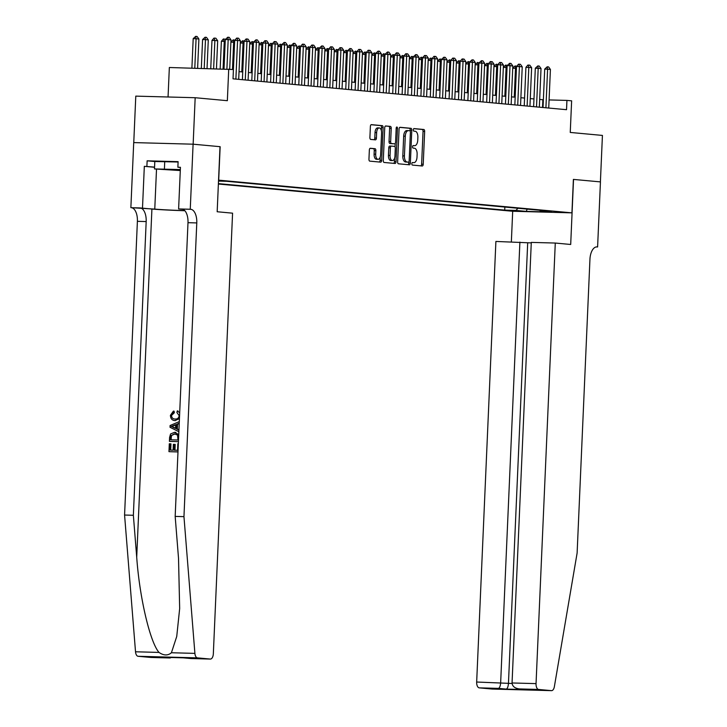 <?xml version="1.0" encoding="UTF-8"?>
<svg xmlns="http://www.w3.org/2000/svg" width="727" height="727" viewBox="0 0 727 727"><rect width="100%" height="100%" fill="white"/><g stroke="black" fill="none" stroke-linecap="round" stroke-linejoin="round"><path stroke-width="1.09" d="M411.836 163.748A1.281 0.645 91.5 0 0 412.418 165.084L422.223 165.992A1.827 0.927 91.5 0 0 422.251 165.992A1.827 0.927 91.5 0 0 423.223 164.247L424.659 131.405A1.827 0.927 91.5 0 0 423.814 129.497L414.017 128.588A1.281 0.645 91.5 0 0 413.99 128.588A1.281 0.645 91.5 0 0 413.318 129.806A1.281 0.645 91.5 0 0 413.908 131.142L415.172 131.26A5.843 2.963 91.5 0 1 417.871 137.376L417.752 140.111A5.843 2.963 91.5 0 1 414.644 145.682A5.843 2.963 91.5 0 1 414.544 145.673L413.272 145.554A1.281 0.645 91.5 0 0 413.254 145.554A1.281 0.645 91.5 0 0 412.572 146.772A1.281 0.645 91.5 0 0 413.163 148.108L414.435 148.226A5.843 2.963 91.5 0 1 417.125 154.342L417.007 157.077A5.843 2.963 91.5 0 1 413.899 162.648A5.843 2.963 91.5 0 1 413.799 162.648L412.536 162.53A1.281 0.645 91.5 0 0 412.509 162.53A1.281 0.645 91.5 0 0 411.836 163.748M370.361 148.272A1.827 0.927 91.5 0 0 370.325 148.272A1.827 0.927 91.5 0 0 369.352 150.007L368.952 159.222A1.827 0.927 91.5 0 0 369.798 161.14L380.675 162.139A1.827 0.927 91.5 0 0 380.712 162.148A1.827 0.927 91.5 0 0 381.675 160.403L383.111 127.561A1.827 0.927 91.5 0 0 382.275 125.653L371.388 124.644A1.827 0.927 91.5 0 0 371.361 124.635A1.827 0.927 91.5 0 0 370.388 126.38L369.898 137.512A1.827 0.927 91.5 0 0 370.743 139.42L375.405 139.857A1.827 0.927 91.5 0 0 375.432 139.857A1.827 0.927 91.5 0 0 376.404 138.112L376.641 132.596A4.889 2.472 91.5 0 1 379.24 127.934A4.889 2.472 91.5 0 1 381.575 133.05L380.63 154.669A4.889 2.472 91.5 0 1 378.031 159.331A4.889 2.472 91.5 0 1 375.695 154.215L375.859 150.616A1.827 0.927 91.5 0 0 375.014 148.699L370.297 148.272M573.53 179.405L570.695 244.472L555.283 243.045L536.044 683.616A5.589 2.826 91.5 0 0 538.625 689.46L551.448 690.641A5.589 2.826 91.5 0 0 551.539 690.65A5.589 2.826 91.5 0 0 554.365 686.661L577.12 553.038L589.942 259.321A13.031 6.598 -88.5 0 1 596.876 246.898A13.031 6.598 -88.5 0 1 597.094 246.916L597.603 246.962L600.447 181.895L573.394 179.405L600.402 181.895L602.429 135.422L570.25 132.441L571.631 100.835L566.933 100.408L566.533 109.695L233.022 78.825L233.422 69.528L169.346 67.502L168.055 96.991M151.08 657.472A5.589 2.826 -88.5 0 1 150.989 657.472A5.589 2.826 -88.5 0 1 150.898 657.462L138.066 656.281A5.589 2.826 -88.5 0 1 135.522 651.783L124.571 515.043L137.394 221.326A13.031 6.598 91.5 0 0 131.387 207.704L130.869 207.658L133.713 142.592L193.091 144.191L220.154 146.69L193.146 144.191L195.172 97.718L227.351 100.699L228.723 69.092M220.154 146.69L218.691 180.151L571.931 212.857L512.544 211.257L218.382 184.031M573.394 179.396L571.931 212.857M397.633 161.885A1.827 0.927 91.5 0 0 398.478 163.793L409.356 164.802A1.827 0.927 91.5 0 0 409.383 164.802A1.827 0.927 91.5 0 0 410.355 163.057L411.791 130.215A1.827 0.927 91.5 0 0 410.946 128.306L400.068 127.298A1.827 0.927 91.5 0 0 400.041 127.298A1.827 0.927 91.5 0 0 399.068 129.033L397.633 161.885M395.015 163.466L384.138 162.466A1.827 0.927 91.5 0 1 383.293 160.549L384.728 127.707A1.827 0.927 91.5 0 1 385.701 125.971A1.827 0.927 91.5 0 0 385.701 125.971L390.39 126.398A1.827 0.927 91.5 0 1 391.226 128.306L390.644 141.629A1.827 0.927 91.5 0 0 391.489 143.537L394.579 143.828A1.827 0.927 91.5 0 0 394.607 143.828A1.827 0.927 91.5 0 0 395.579 142.083L396.188 128.216A1.281 0.645 91.5 0 1 396.869 126.998A1.281 0.645 91.5 0 1 397.478 128.343L396.015 161.73A1.827 0.927 91.5 0 1 395.043 163.475A1.827 0.927 91.5 0 0 395.043 163.475M133.759 142.592L135.785 96.128L195.172 97.718M520.187 211.039L507.382 210.466L520.187 211.039M218.4 183.622L504.711 210.121L515.952 210.421L517.951 208.267M218.509 181.078L226.524 181.287L551.575 211.384L540.343 211.084L550.675 212.039L526.284 211.384L515.952 210.421M543.369 99.772L539.67 99.463M533.972 98.936L530.274 98.59M524.576 98.063L520.886 97.727M515.179 97.191L511.49 96.855M505.792 96.328L502.093 95.982M496.396 95.455L492.697 95.11M486.999 94.583L483.301 94.246M477.603 93.719L473.913 93.374M468.206 92.847L464.517 92.502M458.819 91.975L455.12 91.638M449.422 91.111L445.724 90.766M440.026 90.239L436.327 89.894M430.629 89.366L426.94 89.03M421.233 88.494L417.543 88.158M411.845 87.631L408.147 87.285M402.449 86.758L398.75 86.413M393.053 85.886L389.354 85.55M383.656 85.023L379.967 84.677M374.26 84.15L370.57 83.805M364.872 83.278L361.174 82.942M355.476 82.415L351.777 82.069M346.079 81.542L342.381 81.197M336.683 80.67L332.993 80.324M327.286 79.797L323.597 79.461M317.899 78.934L314.2 78.589M308.502 78.062L304.804 77.716M299.106 77.189L295.407 76.853M289.709 76.326L286.02 75.981M280.313 75.454L276.623 75.108M270.926 74.581L267.227 74.245M261.529 73.718L257.831 73.372M252.133 72.845L248.434 72.5M242.736 71.973L239.047 71.628M566.933 100.408L549.085 99.926M542.524 107.478L542.86 99.753M504.847 207.059L504.711 210.121M539.707 210.285L540.343 211.084M527.166 209.122L526.284 211.384M414.544 145.673L413.018 145.636A5.843 2.963 91.5 0 0 413.036 145.636A5.843 2.963 91.5 0 0 413.136 145.636M420.924 165.865A1.827 0.927 91.5 0 0 421.615 164.202L423.05 131.36A1.827 0.927 91.5 0 0 422.205 129.451L413.754 128.67M410.155 130.978L410.182 130.169A1.827 0.927 91.5 0 0 409.346 128.261L399.759 127.37M408.065 164.675A1.827 0.927 91.5 0 0 408.756 163.012L408.801 161.994M408.456 162.148A1.281 0.645 91.5 0 0 408.474 162.148A1.281 0.645 91.5 0 0 409.156 160.931L410.41 132.105A1.281 0.645 91.5 0 0 409.819 130.76L408.483 130.642A5.843 2.963 91.5 0 0 408.392 130.633A5.843 2.963 91.5 0 0 405.284 136.203L404.421 155.914A5.843 2.963 91.5 0 0 407.12 162.021L408.456 162.148L406.847 162.103A1.281 0.645 91.5 0 0 406.866 162.103A1.281 0.645 91.5 0 0 406.893 162.103M408.292 130.633L406.884 130.596A5.843 2.963 91.5 0 0 406.784 130.587A5.843 2.963 91.5 0 0 403.676 136.167L405.284 136.203M408.474 162.148L405.512 161.985A5.843 2.963 91.5 0 1 402.813 155.869L403.676 136.167M385.419 126.044L390.39 126.398M393.034 143.782A1.827 0.927 91.5 0 1 393.007 143.782A1.827 0.927 91.5 0 0 393.007 143.782L389.881 143.501A1.827 0.927 91.5 0 1 389.045 141.583L389.627 128.27A1.827 0.927 91.5 0 0 388.781 126.353M395.215 143.419L395.061 146.899M394.561 158.25L394.416 161.685L396.015 161.73M390.045 155.451A4.889 2.472 91.5 0 0 392.38 160.567A4.889 2.472 91.5 0 0 394.979 155.905L395.306 148.29A1.827 0.927 91.5 0 0 394.47 146.381L391.38 146.091A1.827 0.927 91.5 0 0 391.344 146.091A1.827 0.927 91.5 0 0 390.372 147.835L390.045 155.451L388.436 155.405A4.889 2.472 91.5 0 0 390.772 160.522L392.38 160.567M391.317 146.091L389.772 146.054A1.827 0.927 91.5 0 0 389.745 146.054A1.827 0.927 91.5 0 0 388.772 147.79L390.372 147.835M388.436 155.405L388.772 147.79M393.725 163.348A1.827 0.927 91.5 0 0 394.416 161.685M378.031 159.331L376.432 159.286A4.889 2.472 91.5 0 1 374.096 154.169L374.251 150.571A1.827 0.927 91.5 0 0 373.405 148.662L370.043 148.344M379.24 127.934L377.64 127.888A4.889 2.472 91.5 0 0 375.041 132.55L376.641 132.596M374.105 139.729A1.827 0.927 91.5 0 0 374.796 138.066L375.041 132.55M381.375 130.651L381.511 127.516A1.827 0.927 91.5 0 0 380.666 125.607L371.079 124.717M379.385 162.021A1.827 0.927 91.5 0 0 380.076 160.358L380.221 157.014M516.443 68.402L515.498 68.32L514.243 97.109M512.744 68.084L515.107 65.93L515.498 68.32L512.735 68.238M515.107 65.93L516.688 66.302M545.913 107.787L547.595 69.174L544.705 69.101L547.204 66.793L548.612 66.929L550.412 69.438L548.731 108.05M543.033 107.523L544.705 69.101M550.412 69.438L547.595 69.174L547.204 66.793M180.332 169.755L162.466 169.282L180.305 170.363M180.296 170.554L154.478 168.937L154.806 161.503L178.097 162.012M154.478 168.937L180.341 169.564M164.738 161.43L164.42 168.873M531.264 242.909L495.896 241.446L476.667 682.026L512.062 683.489M519.896 242.091L500.658 682.671C500.385 686.043 499.64 687.942 498.422 688.378L479.238 687.86L492.061 689.051L551.448 690.641M597.603 246.962L596.349 246.926M512.689 211.266L511.354 241.864M555.283 243.045L531.292 242.4L512.053 682.971L536.044 683.616M479.238 687.86A5.589 2.826 -88.5 0 1 476.667 682.026M527.693 242.818L508.455 683.389C508.182 686.761 507.437 688.669 506.219 689.096L498.422 688.378M538.625 689.46L519.014 688.914L526.384 689.587M526.811 689.632L519.442 688.942C514.852 688.351 512.39 686.361 512.053 682.971M174.962 450.231L175.216 444.415L174.471 444.342L174.216 450.204L177.552 450.295L177.833 443.715L178.342 443.734M170.7 450.113L170.972 443.861L170.418 443.806L170.136 450.095L173.099 450.177L173.362 444.315L174.471 444.342M177.988 451.885L169.382 451.685A24.245 0.691 -177.5 0 0 177.979 451.921M169.409 441.344L169.827 441.389A24.245 0.691 -177.5 0 0 178.433 441.625L169.409 441.344L169.573 437.536L170.563 433.964L174.571 432.32L178.742 434.564M173.635 412.682L171.527 415.435L174.335 412.745L174.098 411.164L173.408 411.1L173.635 412.682L174.335 412.745M175.352 420.633L174.607 420.57L175.352 420.633M124.571 515.043L133.359 515.279L146.182 221.562A13.031 6.598 91.5 0 0 140.175 207.94L151.916 209.031A24.245 0.691 -177.5 0 0 184.867 210.721M133.359 515.279L136.712 557.209C139.493 597.276 150.026 642.232 159.004 652.419C163.72 655.654 167.864 655.763 171.418 652.746L176.734 636.47L179.669 608.517L178.524 558.327L175.171 516.406L187.993 222.689A13.031 6.598 91.5 0 0 181.986 209.067L190.774 209.303L190.256 209.249L193.091 144.191M178.951 429.83L177.324 429.021L177.533 424.268L179.224 423.541M220.008 146.681L217.173 211.748L232.576 213.175L213.338 653.746A5.589 2.826 91.5 0 1 210.376 659.071A5.589 2.826 91.5 0 1 210.276 659.062L197.453 657.871L138.066 656.281M175.171 516.406L183.958 516.643L196.781 222.925A13.031 6.598 91.5 0 0 190.774 209.303M171.418 652.746L194.9 653.382L183.958 516.643M154.551 167.274L144.328 166.329L154.56 167.11M180.432 167.464L177.87 167.228L178.115 161.658L147.136 160.821L146.89 166.401M177.87 167.228L180.432 167.301L178.615 208.94L190.256 209.249M130.869 207.658L154.769 209.103A20.938 0.6 -177.5 0 0 184.767 210.603M144.328 166.329L142.501 207.967M183.086 209.358L178.615 208.94M194.9 653.382A5.589 2.826 91.5 0 0 197.453 657.871M147.136 160.821L154.806 161.53M150.898 657.462L173.526 657.562M170.073 657.98L162.784 657.272M162.275 657.263L183.168 657.817M183.304 657.826L190.874 658.526M171.527 415.435C171.708 417.852 172.908 419.043 175.125 419.025C177.379 419.225 178.724 418.107 179.187 415.68L176.906 412.482L177.297 410.919L178.006 410.982M179.442 418.607L175.062 420.597C172.108 420.442 170.563 418.688 170.418 415.326L173.408 411.1M177.297 410.919L179.696 412.772M179.233 423.259L176.834 424.204L176.625 428.957L178.942 430.03M178.869 431.684L170.027 427.285L170.1 425.513L179.305 421.605M172.917 427.24L175.534 428.457L175.698 424.65L171.172 426.431L173.617 427.303L171.726 426.485L176.443 424.713M176.625 428.957L177.324 429.021M176.834 424.204L177.533 424.268M176.279 428.521L173.617 427.303M171.172 426.431L171.726 426.485M177.997 439.999L177.533 435.046L174.48 433.892L170.963 435.7L170.591 439.799L177.997 439.999M175.007 433.928L170.963 435.7M170.691 437.545L171.245 437.59L171.545 435.755M171.145 439.817L171.245 437.59M168.964 451.64L169.3 443.779L170.418 443.806M507.046 67.538L506.101 67.447L504.847 96.237M503.348 67.211L505.71 65.066L506.101 67.447L503.338 67.375M505.71 65.066L507.292 65.439M497.65 66.666L496.705 66.575L495.451 95.364M493.951 66.339L496.314 64.194L496.705 66.575L493.951 66.502M496.314 64.194L497.895 64.567M488.253 65.793L487.317 65.712L486.054 94.501M484.564 65.475L486.917 63.322L487.317 65.712L484.555 65.63M486.917 63.322L488.499 63.694M478.866 64.921L477.921 64.839L476.658 93.629M475.167 64.603L477.521 62.449L477.921 64.839L475.158 64.767M477.521 62.449L479.111 62.822M536.517 106.924L538.198 68.311L535.317 68.229L537.807 65.921L539.216 66.057L541.024 68.565L539.334 107.178M533.636 106.651L535.317 68.229M541.024 68.565L538.198 68.311L537.807 65.921M527.12 106.051L528.811 67.438L525.921 67.366L527.929 65.039L529.819 65.185L531.628 67.702L529.938 106.315M524.24 105.788L525.921 67.366M531.628 67.702L528.811 67.438L528.411 65.057M517.724 105.179L519.414 66.566L516.524 66.493L518.542 64.176L520.432 64.312L522.231 66.829L520.55 105.442M514.843 104.915L516.524 66.493M522.231 66.829L519.414 66.566L519.023 64.185M508.337 104.315L510.018 65.703L507.128 65.621L509.627 63.313L511.036 63.449L512.835 65.957L511.154 104.57M505.456 104.043L507.128 65.621M512.835 65.957L510.018 65.703L509.627 63.313M469.469 64.058L468.524 63.967L467.27 92.756M465.771 63.731L468.133 61.586L468.524 63.967L465.762 63.894M468.133 61.586L469.715 61.959M498.94 103.443L500.621 64.83L497.731 64.748L499.749 62.431L501.639 62.577L503.438 65.094L501.757 103.707M496.059 103.17L497.731 64.748M503.438 65.094L500.621 64.83L500.231 62.449M460.073 63.185L459.128 63.095L457.874 91.893M456.374 62.867L458.737 60.714L459.128 63.095L456.365 63.022M458.737 60.714L460.318 61.086M489.544 102.571L491.225 63.958L488.344 63.885L490.352 61.568L492.243 61.704L494.051 64.221L492.361 102.834M486.663 102.307L488.344 63.885M494.051 64.221L491.225 63.958L490.834 61.577M450.676 62.313L449.731 62.231L448.477 91.02M446.978 61.995L449.341 59.841L449.731 62.231L446.978 62.159M449.341 59.841L450.922 60.214M480.147 101.698L481.837 63.095L478.948 63.013L481.438 60.704L482.846 60.841L484.655 63.349L482.964 101.962M477.266 101.435L478.948 63.013M484.655 63.349L481.837 63.095L481.438 60.704M441.28 61.45L440.344 61.359L439.081 90.148M437.59 61.123L439.944 58.978L440.344 61.359L437.581 61.286M439.944 58.978L441.525 59.35M470.751 100.835L472.441 62.222L469.551 62.14L472.05 59.841L473.459 59.968L475.258 62.486L473.577 101.089M467.87 100.562L469.551 62.14M475.258 62.486L472.441 62.222L472.05 59.841M431.893 60.577L430.947 60.486L429.684 89.285M428.194 60.259L430.548 58.105L430.947 60.486L428.185 60.414M430.548 58.105L432.138 58.478M461.363 99.962L463.044 61.35L460.155 61.277L462.172 58.951L464.062 59.096L465.862 61.613L464.18 100.226M458.483 99.699L460.155 61.277M465.862 61.613L463.044 61.35L462.654 58.969M422.496 59.705L421.551 59.623L420.297 88.412M418.797 59.387L421.16 57.233L421.551 59.623L418.788 59.541M421.16 57.233L422.741 57.606M451.967 99.09L453.648 60.477L450.758 60.405L452.776 58.087L454.666 58.224L456.465 60.741L454.784 99.354M449.086 98.827L450.758 60.405M456.465 60.741L453.648 60.477L453.257 58.096M413.1 58.832L412.154 58.751L410.9 87.54M409.401 58.514L411.764 56.37L412.154 58.751L409.392 58.678M411.764 56.37L413.345 56.742M442.57 98.227L444.252 59.614L441.371 59.532L443.861 57.224L445.269 57.36L447.078 59.868L445.387 98.481M439.69 97.954L441.371 59.532M447.078 59.868L444.252 59.614L443.861 57.224M403.703 57.969L402.758 57.878L401.504 86.667M400.004 57.642L402.367 55.497L402.758 57.878L400.004 57.806M402.367 55.497L403.948 55.87M433.174 97.354L434.864 58.742L431.974 58.669L433.983 56.342L435.873 56.488L437.681 59.005L435.991 97.618M430.293 97.091L431.974 58.669M437.681 59.005L434.864 58.742L434.464 56.361M394.307 57.097L393.371 57.006L392.107 85.804M390.617 56.779L392.971 54.625L393.371 57.006L390.608 56.933M392.971 54.625L394.552 54.998M423.777 96.482L425.468 57.869L422.578 57.796L424.595 55.479L426.485 55.615L428.285 58.133L426.604 96.746M420.897 96.218L422.578 57.796M428.285 58.133L425.468 57.869L425.077 55.488M384.919 56.224L383.974 56.143L382.711 84.932M381.221 55.906L383.574 53.753L383.974 56.143L381.212 56.07M383.574 53.753L385.165 54.125M414.39 95.619L416.071 57.006L413.181 56.924L415.68 54.616L417.089 54.752L418.888 57.26L417.207 95.873M411.509 95.346L413.181 56.924M418.888 57.26L416.071 57.006L415.68 54.616M375.523 55.361L374.578 55.27L373.324 84.059M371.824 55.034L374.187 52.889L374.578 55.27L371.815 55.197M374.187 52.889L375.768 53.262M404.994 94.746L406.675 56.133L403.785 56.052L405.802 53.734L407.693 53.88L409.492 56.397L407.811 95.01M402.113 94.474L403.785 56.052M409.492 56.397L406.675 56.133L406.284 53.753M366.126 54.489L365.181 54.398L363.927 83.196M362.428 54.171L364.79 52.017L365.181 54.398L362.419 54.325M364.79 52.017L366.372 52.389M395.597 93.874L397.278 55.261L394.397 55.188L396.406 52.862L398.296 53.007L400.104 55.525L398.414 94.137M392.716 93.61L394.397 55.188M400.104 55.525L397.278 55.261L396.887 52.88M356.73 53.616L355.785 53.534L354.531 82.324M353.031 53.298L355.394 51.144L355.785 53.534L353.031 53.462M355.394 51.144L356.975 51.517M386.201 93.001L387.891 54.398L385.001 54.316L387.491 52.008L388.9 52.144L390.708 54.652L389.018 93.265M383.32 92.738L385.001 54.316M390.708 54.652L387.891 54.398L387.491 52.008M347.333 52.753L346.397 52.662L345.134 81.451M343.644 52.426L345.997 50.281L346.397 52.662L343.635 52.589M345.997 50.281L347.579 50.654M376.804 92.138L378.494 53.525L375.605 53.444L378.104 51.144L379.512 51.272L381.312 53.789L379.621 92.393M373.923 91.866L375.605 53.444M381.312 53.789L378.494 53.525L378.104 51.144M337.946 51.881L337.001 51.79L335.738 80.588M334.247 51.562L336.601 49.409L337.001 51.79L334.238 51.717M336.601 49.409L338.191 49.781M367.417 91.266L369.098 52.653L366.208 52.58L368.225 50.254L370.116 50.399L371.915 52.917L370.234 91.529M364.536 91.002L366.208 52.58M371.915 52.917L369.098 52.653L368.707 50.272M328.549 51.008L327.604 50.926L326.35 79.716M324.851 50.69L327.214 48.536L327.604 50.926L324.842 50.845M327.214 48.536L328.795 48.909M358.02 90.393L359.701 51.781L356.812 51.708L358.829 49.391L360.719 49.527L362.519 52.044L360.837 90.657M355.139 90.13L356.812 51.708M362.519 52.044L359.701 51.781L359.311 49.4M319.153 50.136L318.208 50.054L316.954 78.843M315.454 49.818L317.817 47.673L318.208 50.054L315.445 49.981M317.817 47.673L319.398 48.046M348.624 89.53L350.305 50.917L347.424 50.835L349.914 48.527L351.323 48.664L353.131 51.172L351.441 89.784M345.743 89.257L347.424 50.835M353.131 51.172L350.305 50.917L349.914 48.527M309.757 49.272L308.811 49.182L307.557 77.971M306.058 48.945L308.421 46.801L308.811 49.182L306.058 49.109M308.421 46.801L310.002 47.173M339.227 88.658L340.918 50.045L338.028 49.963L340.036 47.646L341.926 47.791L343.735 50.308L342.044 88.921M336.347 88.394L338.028 49.963M343.735 50.308L340.918 50.045L340.518 47.664M300.36 48.4L299.424 48.309L298.161 77.107M296.671 48.082L299.024 45.928L299.424 48.309L296.661 48.236M299.024 45.928L300.605 46.301M329.831 87.785L331.521 49.172L328.631 49.1L330.649 46.782L332.539 46.919L334.338 49.436L332.648 88.049M326.95 87.522L328.631 49.1M334.338 49.436L331.521 49.172L331.13 46.792M290.973 47.528L290.028 47.446L288.764 76.235M287.274 47.21L289.628 45.056L290.028 47.446L287.265 47.373M289.628 45.056L291.218 45.428M320.443 86.913L322.125 48.309L319.235 48.227L321.734 45.919L323.142 46.055L324.942 48.564L323.261 87.176M317.563 86.649L319.235 48.227M324.942 48.564L322.125 48.309L321.734 45.919M281.576 46.664L280.631 46.573L279.377 75.363M277.878 46.337L280.24 44.193L280.631 46.573L277.868 46.501M280.24 44.193L281.822 44.565M272.18 45.792L271.235 45.701L269.981 74.499M268.481 45.474L270.844 43.32L271.235 45.701L268.472 45.628M270.844 43.32L272.425 43.693M262.783 44.92L261.838 44.838L260.584 73.627M259.085 44.601L261.447 42.448L261.838 44.838L259.085 44.756M261.447 42.448L263.029 42.82M311.047 86.05L312.728 47.437L309.838 47.355L311.856 45.038L313.746 45.183L315.545 47.7L313.864 86.313M308.166 85.777L309.838 47.355M315.545 47.7L312.728 47.437L312.337 45.056M301.65 85.177L303.332 46.564L300.451 46.492L302.459 44.165L304.349 44.311L306.158 46.828L304.468 85.441M298.77 84.914L300.451 46.492M306.158 46.828L303.332 46.564L302.941 44.183M292.254 84.305L293.944 45.701L291.054 45.619L293.544 43.311L294.953 43.447L296.761 45.955L295.071 84.568M289.373 84.041L291.054 45.619M296.761 45.955L293.944 45.701L293.544 43.311M253.387 44.056L252.451 43.965L251.188 72.755M249.697 43.729L252.051 41.584L252.451 43.965L249.688 43.893M252.051 41.584L253.632 41.957M282.858 83.441L284.548 44.829L281.658 44.747L284.157 42.439L285.566 42.575L287.365 45.092L285.675 83.696M279.977 83.169L281.658 44.747M287.365 45.092L284.548 44.829L284.157 42.439M243.999 43.184L243.054 43.093L241.791 71.891M240.301 42.857L242.654 40.712L243.054 43.093L240.292 43.02M242.654 40.712L244.245 41.085M273.47 82.569L275.151 43.956L272.262 43.884L274.279 41.557L276.169 41.703L277.968 44.22L276.287 82.833M270.589 82.305L272.262 43.884M277.968 44.22L275.151 43.956L274.761 41.575M234.603 42.311L233.658 42.23L232.467 69.438M230.904 41.993L233.267 39.84L233.658 42.23L230.895 42.148M233.267 39.84L234.848 40.212M264.074 81.697L265.755 43.084L262.865 43.011L264.882 40.694L266.773 40.83L268.572 43.347L266.891 81.96M261.193 81.433L262.865 43.011M268.572 43.347L265.755 43.084L265.364 40.703M225.206 41.439L224.261 41.357L223.062 68.947M221.371 41.275L223.389 38.958L224.261 41.357L221.371 41.275L220.172 68.865M223.871 38.976L225.452 39.34M254.677 80.833L256.358 42.221L253.478 42.139L255.968 39.831L257.376 39.967L259.185 42.475L257.494 81.088M251.796 80.561L253.478 42.139M259.185 42.475L256.358 42.221L255.968 39.831M216.464 68.765L217.682 40.748L214.865 40.485L213.638 68.692M211.975 40.412L213.992 38.086L214.865 40.485L211.975 40.412L210.748 68.611M214.474 38.104L215.883 38.231L217.682 40.748M245.281 79.961L246.971 41.348L244.081 41.266L246.089 38.949L247.98 39.094L249.788 41.612L248.098 80.224M242.4 79.697L244.081 41.266M249.788 41.612L246.971 41.348L246.571 38.967M207.041 68.511L208.295 39.876L205.477 39.612L204.214 68.438M202.588 39.54L205.078 37.231L205.477 39.612L202.588 39.54L201.324 68.356M205.078 37.231L206.486 37.359L208.295 39.876M235.884 79.089L237.575 40.476L234.685 40.403L236.702 38.086L238.592 38.222L240.392 40.739L238.701 79.352M233.412 69.528L234.685 40.403M240.392 40.739L237.575 40.476L237.184 38.095M197.617 68.256L198.898 39.004L196.081 38.749L194.791 68.184M193.191 38.667L195.681 36.359L196.081 38.749L193.191 38.667L191.901 68.102M195.681 36.359L197.09 36.495L198.898 39.004M226.897 69.047L228.178 39.612L225.288 39.531L227.787 37.222L229.196 37.359L230.995 39.867L229.714 69.183M224.007 68.965L225.288 39.531M230.995 39.867L228.178 39.612L227.787 37.222M422.205 129.451L423.814 129.497M423.05 131.36L424.659 131.405M421.615 164.202L423.223 164.247M409.346 128.261L410.946 128.306M410.182 130.169L411.791 130.215M408.756 163.012L410.355 163.057M402.813 155.869L404.421 155.914M405.512 161.985L407.12 162.021M389.627 128.27L391.226 128.306M389.045 141.583L390.644 141.629M389.881 143.501L391.489 143.537M396.179 128.306L397.478 128.343M373.405 148.662L375.014 148.699M374.251 150.571L375.859 150.616M374.096 154.169L375.695 154.215M374.796 138.066L376.404 138.112M380.666 125.607L382.275 125.653M381.511 127.516L383.111 127.561M380.076 160.358L381.675 160.403M527.239 689.669L506.219 689.096M136.712 557.209L151.916 209.031M187.993 222.689L196.781 222.925M146.182 221.562L137.394 221.326M191.101 658.544L210.276 659.062M135.522 651.783L159.004 652.419M140.175 207.94L131.387 207.704M156.514 169.127L154.769 209.103M173.126 425.668L173.826 425.731M413.036 145.636L414.644 145.682M406.784 130.587L408.392 130.633M389.745 146.054L391.344 146.091M551.539 690.65L492.152 689.06M150.989 657.472L170.327 657.99M183.231 657.826L162.53 657.272M190.983 658.544L183.213 657.826M191.037 658.544L210.376 659.071M175.843 432.42L175.098 432.356"/></g></svg>
